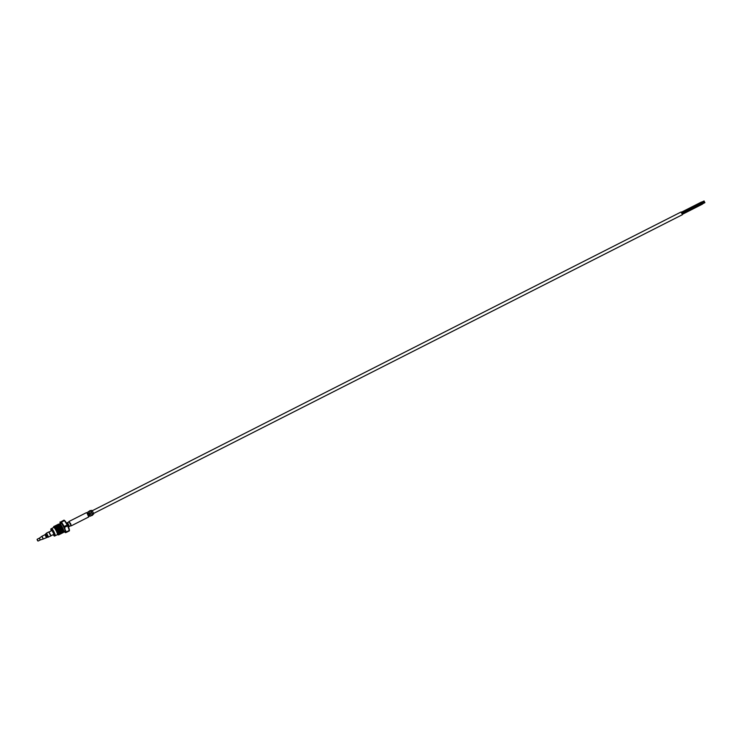 <?xml version="1.0" encoding="UTF-8"?>
<svg xmlns="http://www.w3.org/2000/svg" width="742" height="742" viewBox="0 0 742 742"><rect width="100%" height="100%" fill="white"/><g stroke="black" fill="none" stroke-linecap="round" stroke-linejoin="round"><path stroke-width="1.11" d="M67.448 522.637L69.377 526.44M67.466 522.628L69.006 521.83L71.269 525.828L88.743 516.961L86.879 512.796M66.502 523.119L67.503 522.609L69.396 526.421M51.244 530.855A4.016 0.723 63.1 0 1 50.938 528.898A4.016 0.723 63.1 0 1 50.966 528.888A4.016 0.723 63.1 0 1 53.443 532.246A4.016 0.723 63.1 0 1 54.574 536.067A4.016 0.723 63.1 0 1 54.537 536.076A4.016 0.723 63.1 0 1 53.174 534.657M51.486 528.619A4.016 0.723 63.1 0 1 51.513 528.601A4.016 0.723 63.1 0 1 51.55 528.592A4.016 0.723 63.1 0 1 54.018 531.949A4.016 0.723 63.1 0 1 55.149 535.77A4.016 0.723 63.1 0 1 55.121 535.78L57.357 534.648A4.016 0.723 63.1 0 0 56.271 530.91A4.016 0.723 63.1 0 0 53.721 527.479L51.513 528.601A4.016 0.723 63.1 0 1 54.064 532.033A4.016 0.723 63.1 0 1 55.149 535.77L54.574 536.067M51.022 535.743L48.972 531.986M50.901 535.937L48.87 531.931M37.1 539.601L37.749 540.909L37.1 539.601M40.226 539.972L39.326 538.154L37.211 539.23L37.341 539.842M37.712 540.575L37.211 539.23M38.12 541.039L40.235 539.972M39.511 538.293L40.235 539.731M39.502 538.043L41.858 536.308L43.212 539.017L40.439 539.888M42.006 536.373L43.268 538.859M42.044 536.188L44.956 534.713M50.836 535.993L48.787 531.949M88.196 512.472L89.828 515.69M90.691 510.839L91.693 510.329L93.047 512.147L93.622 514.132L92.62 514.642M89.365 515.82L89.207 514.104L87.769 512.518M68.904 521.886L70.518 523.602L70.842 525.707M90.116 510.561A2.671 0.482 63.1 0 1 90.209 510.496A2.671 0.482 63.1 0 1 90.394 510.579A2.671 0.482 63.1 0 1 91.86 512.787A2.671 0.482 63.1 0 1 92.657 515.041A2.671 0.482 63.1 0 1 92.611 515.236A2.671 0.482 63.1 0 1 92.509 515.273M90.45 510.626L92.648 514.967M89.875 516.033L89.55 513.946L87.946 512.23M92.221 510.765L681.128 211.971L682.464 214.661L93.585 513.445M681.425 212.203L701.505 202.01L701.951 202.9M702.09 203.197L702.544 204.087L682.473 214.271M702.099 203.197L682.111 213.334M701.672 202.176L704.056 200.961L704.306 201.462L701.923 202.668M702.257 203.364L704.65 202.149L704.9 202.649L702.516 203.855M64.127 531.42A5.936 1.067 -116.9 0 0 65.148 532.515A5.936 1.067 -116.9 0 0 65.537 532.645A5.936 1.067 63.1 0 0 65.148 529.797L64.637 527.339A6.604 1.187 -116.9 0 0 64.433 526.913A6.604 1.187 -116.9 0 0 64.22 526.495L61.475 522.127A6.604 1.187 -116.9 0 0 61.122 521.737L64.127 520.216A6.604 1.187 63.1 0 1 64.48 520.606L67.225 524.965A6.604 1.187 63.1 0 1 67.439 525.392A6.604 1.187 63.1 0 1 67.643 525.809L69.34 530.391A6.604 1.187 63.1 0 1 69.405 530.845L66.4 532.366A6.604 1.187 -116.9 0 0 66.335 531.912L65.148 529.797A5.936 1.067 -116.9 0 0 63.979 527.108A5.936 1.067 -116.9 0 0 62.514 524.483A5.936 1.067 -116.9 0 0 60.26 522.016L60.074 521.96M67.225 524.965L64.22 526.495M58.191 524.677L58.423 524.121L59.805 525.215L61.716 528.202L63.107 531.291L63.265 532.635L62.625 532.394M58.479 524.121L59.991 525.123L61.901 528.109L63.33 532.533M53.582 527.553L53.6 526.848A4.888 0.881 63.1 0 1 53.6 526.848A4.888 0.881 63.1 0 1 53.6 526.811C54.064 525.976 55.233 527.219 57.115 530.53L58.507 533.619L58.664 534.963L58.21 534.713M53.888 526.449L55.39 527.46L57.31 530.437L58.739 534.871M54.509 526.542L54.75 525.995L56.123 527.08L58.034 530.066L59.425 533.155L59.583 534.5L58.943 534.259M54.806 525.985L56.318 526.987L58.228 529.973L59.657 534.407M55.427 526.078L55.669 525.522L57.051 526.616L58.961 529.602L60.352 532.691L60.501 534.036L59.861 533.786M55.724 525.512L57.236 526.523L59.147 529.5L60.575 533.934M56.346 525.614L56.587 525.058L57.969 526.152L59.879 529.129L61.271 532.227L61.428 533.563L60.779 533.322M56.642 525.048L58.154 526.059L60.065 529.037L61.493 533.47M57.264 525.141L57.505 524.594L58.887 525.688L60.798 528.666L62.189 531.754L62.347 533.099L61.707 532.858M57.561 524.585L59.072 525.586L60.983 528.573L62.411 533.006M56.893 531.522L58.034 534.824L56.531 530.808C54.88 527.868 53.906 526.69 53.591 527.265L53.971 526.375M53.6 527.543A4.09 0.733 63.1 0 1 56.281 530.91A4.09 0.733 63.1 0 1 57.236 534.713L58.034 534.824M63.942 520.151L61.122 521.737M64.137 520.179A5.936 1.067 63.1 0 1 64.322 520.29A5.936 1.067 63.1 0 1 66.196 522.618A5.936 1.067 63.1 0 1 68.83 527.933A5.936 1.067 63.1 0 1 69.423 530.344L69.414 530.808M60.26 522.016A5.936 1.067 -116.9 0 0 60.046 522.461A5.936 1.067 -116.9 0 0 60.325 523.935M65.352 532.58L66.4 532.366M59.11 524.214L59.944 523.917C62.115 526.625 63.441 529.222 63.923 531.726L63.515 532.014M63.933 531.652L63.923 531.726A4.545 0.816 63.1 0 0 63.933 531.643A4.545 0.816 63.1 0 0 62.578 527.747A4.545 0.816 63.1 0 0 60.037 523.954L59.722 523.741A4.888 0.881 63.1 0 1 59.944 523.917M61.475 522.127L64.48 520.606M64.637 527.339L67.643 525.809M69.34 530.391L66.335 531.912M51.393 530.78A3.246 0.584 63.1 0 1 51.309 529.575A3.246 0.584 63.1 0 1 53.341 532.357A3.246 0.584 63.1 0 1 54.194 535.381A3.246 0.584 63.1 0 1 53.322 534.583M50.855 535.984L47.414 537.301L45.689 534.027M46.347 537.449L44.974 534.704L46.496 533.108M48.573 537.152L46.533 533.09L48.805 531.94M88.79 516.562L87.371 512.991M69.006 521.83L70.611 523.555L71.232 525.855M88.001 511.85L89.244 511.219L91.461 515.579L92.611 515.236M89.244 511.219L90.014 510.598A2.671 0.482 63.1 0 1 91.73 512.852A2.671 0.482 63.1 0 1 92.416 515.338M60.631 523.945A4.888 0.881 63.1 0 1 61.354 523.333A4.888 0.881 63.1 0 1 63.784 527.154A4.888 0.881 63.1 0 1 65.231 531.059A4.888 0.881 63.1 0 1 64.294 531.17M53.591 527.265L55.075 527.933L56.828 530.66L58.034 534.657M54.574 526.588L55.993 527.469L57.746 530.187L59.026 534.212M55.492 526.124L56.911 527.005L58.664 529.723L59.944 533.739M56.42 525.651L57.83 526.532L59.592 529.259L60.863 533.275M57.338 525.188L58.748 526.069L60.51 528.786L61.781 532.812M58.256 524.724L59.666 525.605L61.428 528.323L62.708 532.339M59.174 524.26L60.594 525.132L62.347 527.859L63.626 531.875M54.676 526.672L57.44 530.344L58.943 534.639M55.594 526.208L58.358 529.881L59.861 534.175M56.513 525.744L59.286 529.417L60.779 533.711M57.431 525.271L60.204 528.944L61.697 533.238M58.349 524.807L61.122 528.48L62.616 532.775M59.267 524.344L62.04 528.016L63.543 532.311M69.414 526.43L70.944 525.651M52.153 530.4L49.185 531.903M69.414 526.421L68.431 526.913M54.083 534.194L51.115 535.705M50.938 528.898L51.513 528.601M52.459 530.14L51.847 530.048L54.175 534.648L54.676 533.952M47.414 537.301L43.435 538.933M87.185 512.796L87.816 512.768M88.966 516.321L89.559 516.024M69.015 521.478L86.526 512.601M88.919 516.052L88.743 516.961M90.209 516.219L91.461 515.579M701.96 202.9L681.963 213.047M64.294 531.114L63.933 531.671M60.009 523.935L60.668 523.973M60.046 522.461L60.056 521.997"/></g></svg>
